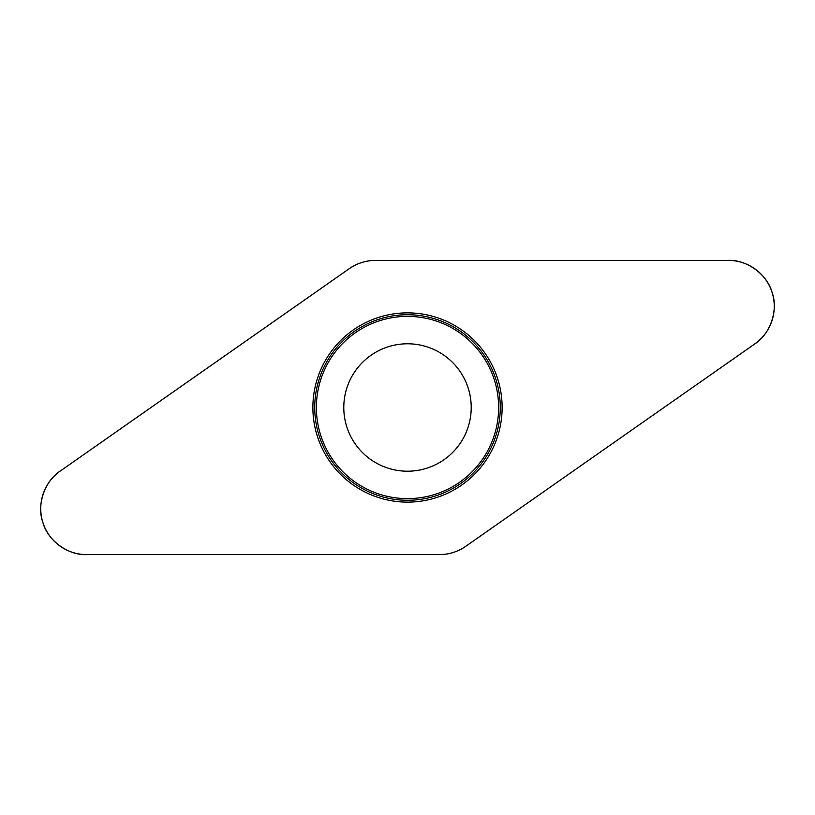 <?xml version="1.0" encoding="UTF-8"?>
<svg xmlns="http://www.w3.org/2000/svg" width="815" height="815" viewBox="0 0 815 815"><rect width="100%" height="100%" fill="white"/><g stroke="black" fill="none" stroke-linecap="round" stroke-linejoin="round"><path stroke-width="1.22" d="M728.274 260.382L375.613 260.382A45.976 45.976 0 0 0 349.238 268.695L60.351 470.978A45.976 45.976 0 0 0 86.726 554.618L439.387 554.618A45.976 45.976 0 0 0 465.762 546.305L754.649 344.022A45.976 45.976 0 0 0 728.274 260.382M317.259 435.954A94.621 94.621 0 0 0 477.264 471.427A94.621 94.621 0 0 0 427.977 315.12A94.621 94.621 0 0 0 317.259 435.954M346.742 426.663A63.713 63.713 0 0 1 421.294 345.295A63.713 63.713 0 0 1 454.475 450.542A63.713 63.713 0 0 1 346.742 426.663M439.346 554.618C449.014 554.546 457.836 551.765 465.793 546.274L754.568 344.073C770.43 334.099 778.529 309.934 772.121 292.534C767.384 274.604 746.907 259.455 728.182 260.382L375.654 260.382C365.986 260.454 357.164 263.235 349.207 268.726L60.432 470.927C44.57 480.901 36.471 505.066 42.879 522.466C47.616 540.396 68.093 555.545 86.818 554.618L439.346 554.618M319.022 435.393A92.767 92.767 0 0 1 379.607 319.022A92.767 92.767 0 0 1 495.978 379.607A92.767 92.767 0 0 1 435.393 495.978A92.767 92.767 0 0 1 319.022 435.393M494.41 380.096A91.127 91.127 0 0 0 380.096 320.59A91.127 91.127 0 0 0 320.59 434.904A91.127 91.127 0 0 0 434.904 494.41A91.127 91.127 0 0 0 494.41 380.096"/></g></svg>
